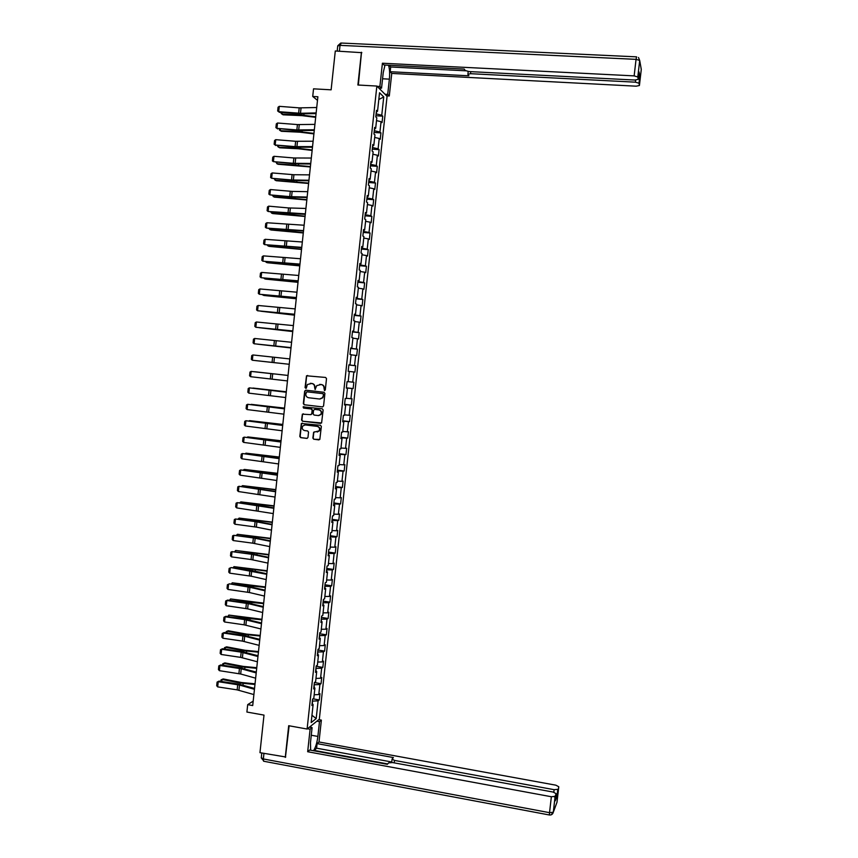 <?xml version="1.0" encoding="UTF-8"?>
<svg xmlns="http://www.w3.org/2000/svg" width="858" height="858" viewBox="0 0 858 858"><rect width="100%" height="100%" fill="white"/><g stroke="black" fill="none" stroke-linecap="round" stroke-linejoin="round"><path stroke-width="1.29" d="M324.506 390.583L325.3 389.918L326.512 378.635L325.611 377.456L306.51 375.793L305.062 387.612L306.306 388.17L307.368 384.502L311.733 383.472C313.674 383.901 314.629 385.145 314.607 387.226L315.079 389.511L316.731 385.617L321.149 384.534C323.101 384.963 324.056 386.218 324.034 388.299L324.506 390.583M312.859 438.084L313.76 439.264L319.82 439.446L321.353 426.458L320.452 425.268L301.351 423.477L299.807 436.465L300.697 437.644L306.842 438.406L307.968 437.473L308.537 432.132L307.647 430.952L304.601 430.577C302.327 429.794 301.705 428.271 302.745 426.018L305.201 424.924L317.17 426.383C319.423 427.134 320.055 428.625 319.09 430.877L313.631 432.228L312.859 438.084L314.092 439.242L318.876 439.897M361.84 52.681L335.296 50.987L331.124 89.822L313.535 88.835L312.72 96.461L317.878 96.761L252.713 705.544L247.694 704.643L246.9 712.043L263.996 715.1L259.963 752.67L285.757 756.992M361.433 52.252L357.893 85.017L376.855 86.057L307.1 729.032L288.696 725.707L285.274 757.389M322.436 406.928L323.563 405.984L324.914 393.457L324.013 392.278L305.802 390.186L304.676 391.13L303.335 403.614L304.236 404.783L322.629 406.928M323.134 409.963L321.589 422.983L302.466 421.224L301.576 420.045L302.359 414.167L310.628 414.65L311.754 413.717L312.14 410.167L311.239 408.987L303.571 408.086L303.099 406.874L322.233 408.783L323.134 409.963M376.855 86.057L387.076 96.332L319.326 719.219L307.1 729.032M312.977 698.852L319.294 699.946L319.97 693.693L318.79 694.562L319.884 684.523L321.053 683.687L321.739 677.423L320.56 678.238L321.653 668.189L322.822 667.406L323.509 661.143L322.34 661.904L323.434 651.844L324.603 651.115L325.279 644.841L324.12 645.559L325.214 635.488L326.372 634.802L327.048 628.528L325.89 629.204L326.995 619.122L328.142 618.489L328.829 612.204L327.67 612.827L328.775 602.745L329.922 602.155L330.598 595.87L329.451 596.439L330.555 586.346L331.692 585.81L332.378 579.515L331.242 580.04L332.336 569.937L333.472 569.444L334.159 563.148L333.022 563.62L334.116 553.507L335.253 553.078L335.939 546.771L334.802 547.189L335.907 537.076L337.033 536.69L337.72 530.383L336.593 530.748L337.698 520.624L338.824 520.291L339.5 513.974L338.384 514.296L339.489 504.161L340.605 503.882L341.291 497.565L340.176 497.822L341.269 487.687L342.385 487.451L343.071 481.124L341.967 481.338L343.071 471.192L344.176 471.01L344.862 464.682L343.758 464.843L344.862 454.686L345.967 454.558L346.653 448.219L345.549 448.337L346.653 438.17L347.758 438.084L348.445 431.746L347.351 431.81L348.455 421.632L349.549 421.61L350.236 415.261L349.142 415.272L350.246 405.094L351.34 405.115L352.027 398.766L350.943 398.723L352.048 388.535L353.131 388.599L353.828 382.25L352.745 382.153L353.85 371.954L354.933 372.082L355.62 365.723L354.547 365.583L355.652 355.373L356.724 355.544L357.421 349.185L356.349 348.981L357.454 338.771L358.526 338.996L359.223 332.625L358.151 332.378L359.266 322.158L360.328 322.436L361.025 316.055L359.963 315.755L361.068 305.523L362.13 305.856L362.827 299.474L361.765 299.131L362.88 288.878L363.931 289.264L364.629 282.883L363.577 282.475L364.693 272.222L365.733 272.662L366.43 266.27L365.39 265.819L366.505 255.555L367.546 256.049L368.243 249.646L367.203 249.142L368.318 238.878L369.348 239.414L370.045 233.011L369.015 232.454L370.13 222.179L371.16 222.769L371.857 216.366L370.828 215.744L371.943 205.459L372.973 206.113L373.67 199.7L372.64 199.035L373.766 188.739L374.785 189.436L375.482 183.022L374.463 182.304L375.579 171.997L376.598 172.748L377.295 166.323L376.287 165.551L377.402 155.244L378.41 156.049L379.118 149.624L378.11 148.799L379.225 138.481L380.233 139.328L380.931 132.904L379.922 132.025L381.049 121.697L382.046 122.608L382.754 116.162L381.756 115.24L383.74 96.933L379.536 92.761L377.531 111.315L376.49 110.35L375.783 116.913L376.812 117.857L375.675 128.325L374.646 127.413L373.927 133.977L374.967 134.856L373.831 145.313L372.79 144.466L372.082 151.019L373.123 151.845L371.986 162.301L370.946 161.508L370.227 168.05L371.278 168.822L370.152 179.268L369.09 178.528L368.382 185.071L369.444 185.789L368.307 196.214L367.245 195.527L366.538 202.07L367.599 202.735L366.473 213.159L365.401 212.527L364.693 219.058L365.765 219.669L364.629 230.083L363.567 229.504L362.859 236.025L363.921 236.583L362.795 246.986L361.722 246.471L361.014 252.992L362.087 253.496L360.961 263.889L359.877 263.417L359.17 269.927L360.253 270.377L359.127 280.77L358.043 280.351L357.336 286.862L358.43 287.258L357.293 297.64L356.209 297.276L355.502 303.775L356.596 304.118L355.469 314.489L354.375 314.178L353.668 320.678L354.762 320.967L353.635 331.327L352.541 331.07L351.834 337.569L352.938 337.805L351.812 348.155L350.707 347.951L350 354.44L351.115 354.622L349.989 364.961L348.874 364.811L348.176 371.299L349.292 371.428L348.166 381.756L347.05 381.66L346.342 388.138L347.469 388.213L346.353 388.073M319.294 699.946L318.114 700.836L316.184 718.596L311.164 722.586L313.116 704.59L311.894 705.501L312.591 699.131L313.803 698.23L314.907 688.062L313.696 688.931L314.393 682.55L321.053 683.687M347.469 388.213L346.342 398.541L345.216 398.498L344.519 404.965L345.645 404.997L344.519 415.315L343.393 415.315L342.696 421.782L343.822 421.761L342.707 432.067L341.57 432.132L340.873 438.588L342.01 438.502L340.883 448.809L339.747 448.916L339.049 455.373L340.186 455.244L339.071 465.529L337.923 465.701L337.226 472.147L338.374 471.964L337.258 482.239L336.111 482.464L335.403 488.91L336.561 488.663L335.446 498.938L334.288 499.217L333.59 505.652L334.749 505.362L333.633 515.626L332.475 515.948L331.778 522.383L332.936 522.039L331.821 532.292L330.662 532.679L329.955 539.103L331.124 538.706L330.008 548.948L328.839 549.377L328.142 555.802L329.322 555.351L328.206 565.594L327.027 566.076L326.34 572.49L327.509 571.996L326.405 582.228L325.225 582.754L324.528 589.167L325.708 588.62L324.603 598.841L323.412 599.42L322.715 605.834L323.906 605.222L322.79 615.443L321.6 616.076L320.913 622.479L322.104 621.825L320.999 632.024L319.798 632.711L319.101 639.113L320.302 638.406L319.197 648.594L317.996 649.345L317.299 655.726L318.5 654.965L317.396 665.154L316.194 665.947L315.497 672.34L316.709 671.524L315.605 681.702L314.393 682.55M314.232 687.655L314.157 684.684M314.178 694.787L318.79 694.562M314.554 684.748L319.884 684.523M314.907 688.062L313.856 687.43M316.023 671.138L315.937 668.318M315.959 678.431L320.56 678.238M316.323 668.382L321.653 668.189M316.709 671.524L315.647 670.924M317.825 654.6L317.717 651.93M317.739 662.054L322.34 661.904M318.104 651.994L323.434 651.844M318.5 654.965L317.449 654.397M319.616 638.052L319.498 635.531M319.508 645.666L324.12 645.559M319.884 635.596L325.214 635.488M320.302 638.406L319.24 637.848M321.418 621.482L321.278 619.122M321.289 629.279L325.89 629.204M321.664 619.186L326.995 619.122M322.104 621.825L321.042 621.299M323.219 604.901L323.058 602.702M323.08 612.859L327.67 612.827M323.445 602.756L328.775 602.745M323.906 605.222L322.833 604.729M325.021 588.309L324.839 586.261M324.86 596.439L329.451 596.439M325.236 586.314L330.555 586.346M325.708 588.62L324.635 588.148M326.823 571.707L326.63 569.809M326.641 579.997L331.242 580.04M327.016 569.862L332.336 569.937M327.509 571.996L326.437 571.546M328.625 555.083L328.41 553.346M328.432 563.545L333.022 563.62M328.807 553.399L334.116 553.507M329.322 555.351L328.239 554.944M330.427 538.449L330.201 536.861M330.212 547.082L334.802 547.189M330.598 536.926L335.907 537.076M331.124 538.706L330.04 538.309M332.239 521.803L331.992 520.377M332.003 530.598L336.593 530.748M332.389 520.431L337.698 520.624M332.936 522.039L331.853 521.675M334.041 505.147L333.783 503.871M333.794 514.114L338.384 514.296M334.18 503.925L339.489 504.161M334.749 505.362L333.655 505.019M335.853 488.47L335.575 487.344M335.585 497.597L340.176 497.822M335.971 487.398L341.269 487.687M336.561 488.663L335.467 488.363M337.666 471.782L337.376 470.817M337.387 481.081L341.967 481.338M337.762 470.86L343.071 471.192M338.374 471.964L337.28 471.675M339.478 455.072L339.167 454.268M339.178 464.543L343.758 464.843M339.564 454.311L344.862 454.686M340.186 455.244L339.092 454.987M341.291 438.363L340.969 437.709M340.969 448.005L345.549 448.337M341.355 437.752L346.653 438.17M342.01 438.502L340.905 438.277M342.771 431.435L347.351 431.81M343.157 421.181L348.455 421.632M343.822 421.761L342.717 421.557M344.573 414.864L349.142 415.272M344.959 404.59L350.246 405.094M345.645 404.997L344.53 404.815M346.375 398.273L350.943 398.723M346.761 387.988L352.048 388.535M348.176 381.671L352.745 382.153M349.281 371.45L353.85 371.954M349.26 364.972L354.547 365.583M351.094 354.826L355.652 355.373M349.989 364.961L348.874 364.854M351.061 348.337L356.349 348.981M352.895 338.181L357.454 338.771M351.812 348.155L350.697 348.069M352.874 331.681L358.151 332.378M354.708 321.536L359.266 322.158M353.635 331.327L352.52 331.274M354.686 315.025L359.963 315.755M356.51 304.869L361.068 305.523M355.469 314.489L354.343 314.457M356.574 297.64L356.091 298.305M356.488 298.348L361.765 299.131M358.322 288.181L362.88 288.878M357.293 297.64L356.167 297.64M358.397 280.791L357.904 281.617M358.301 281.649L363.577 282.475M360.135 271.493L364.693 272.222M359.127 280.77L357.99 280.791M360.231 263.921L359.716 264.908M360.113 264.95L365.39 265.819M361.947 254.783L366.505 255.555M360.961 263.889L359.824 263.942M362.065 247.04L361.529 248.187M361.937 248.23L367.203 249.142M363.771 238.063L368.318 238.878M362.795 246.986L361.658 247.072M363.899 230.148L363.352 231.456M363.749 231.488L369.015 232.454M365.583 221.321L370.13 222.179M364.629 230.083L363.492 230.191M365.733 213.245L365.165 214.714M365.562 214.747L370.828 215.744M367.396 204.569L371.943 205.459M366.473 213.159L365.326 213.299M367.567 196.321L366.988 197.951M367.385 197.983L372.64 199.035M369.219 187.805L373.766 188.739M368.307 196.214L367.16 196.385M369.401 179.386L368.811 181.177M369.208 181.21L374.463 182.304M371.042 171.032L375.579 171.997M370.152 179.268L368.994 179.461M371.246 162.441L370.624 164.393M371.031 164.414L376.287 165.551M372.865 154.236L377.402 155.244M371.986 162.301L370.828 162.516M373.08 145.474L372.458 147.587M372.855 147.619L378.11 148.799M374.689 137.43L379.225 138.481M373.831 145.313L372.672 145.57M374.925 128.496L374.281 130.77M374.678 130.802L379.922 132.025M376.512 120.613L381.049 121.697M375.675 128.325L374.517 128.593M376.769 111.508L376.104 113.942M376.501 113.964L381.756 115.24M378.807 99.517L383.74 96.933M377.531 111.315L376.362 111.615M253.185 701.115L247.694 704.643M312.72 96.461L317.492 100.343M312.441 704.171L312.387 701.04M311.958 715.261L316.184 718.596M312.773 701.104L318.114 700.836M313.116 704.59L312.065 703.935M375.911 115.755L382.754 116.162M374.099 132.464L380.931 132.904M372.286 149.163L379.118 149.624M370.474 165.851L377.295 166.323M368.661 182.518L375.482 183.022M366.849 199.174L373.67 199.7M365.047 215.819L371.857 216.366M363.245 232.443L370.045 233.011M361.443 249.067L368.243 249.646M359.641 265.669L366.43 266.27M357.84 282.25L364.629 282.883M356.038 298.831L362.827 299.474M354.236 315.39L361.025 316.055M352.445 331.939L359.223 332.625M350.654 348.466L357.421 349.185M348.852 364.993L355.62 365.723M346.375 387.837L353.131 388.599M344.584 404.322L351.34 405.115M342.803 420.795L349.549 421.61M341.012 437.258L347.758 438.084M339.232 453.71L345.967 454.558M337.441 470.141L344.176 471.01M335.66 486.561L342.385 487.451M333.88 502.96L340.605 503.882M332.1 519.358L338.824 520.291M330.33 535.735L337.033 536.69M328.55 552.102L335.253 553.078M326.769 568.457L333.472 569.444M325 584.791L331.692 585.81M323.23 601.115L329.922 602.155M321.46 617.428L328.142 618.489M319.691 633.73L326.372 634.802M317.921 650.01L324.603 651.115M316.152 666.28L322.822 667.406M324.71 390.583L324.356 388.32C324.388 386.239 323.423 384.985 321.482 384.556L321.149 384.534M319.712 384.373L321.482 384.556M310.328 383.301L312.076 383.494C314.007 383.923 314.972 385.178 314.94 387.248L315.283 389.5M307.625 375.45L306.606 376.405L305.405 387.634L305.898 388.427M305.952 390.208L305.019 391.151L303.678 403.614L304.579 404.794L322.683 406.917M323.369 394.455L322.737 393.64L306.756 391.795L305.802 393.994C305.78 396.064 306.735 397.318 308.666 397.747L319.584 399.024L322.544 397.694L323.691 394.476L322.737 393.64M307.014 391.816L323.069 393.65M320.002 399.034L322.876 397.715L323.198 395.999M323.691 394.476L323.53 396.01M320.656 423.412L302.466 421.224M303.324 413.781L302.488 414.704L301.919 420.034L302.81 421.214M310.971 414.65L312.087 413.706L312.473 410.167L311.572 408.987L303.571 408.086M303.861 406.617L303.914 408.086M318.286 415.562L320.795 414.425C321.804 412.162 321.171 410.66 318.908 409.888L314.671 409.395L313.545 410.328L313.17 413.878L314.06 415.058L318.286 415.562M318.79 415.572L321.117 414.425C322.125 412.162 321.503 410.66 319.23 409.899L318.908 409.888M314.8 409.395L319.23 409.899M314.564 431.799L313.771 432.722L313.202 438.052M317.181 432.046L319.423 430.855C320.388 428.614 319.755 427.123 317.503 426.362L317.17 426.383M304.987 424.914L317.503 426.362M302.295 423.08L301.49 423.991L300.15 436.443L301.051 437.623L307.196 438.384M282.207 112.527L282.035 114.168L300.868 115.004L315.733 116.785M281.295 112.462L281.177 113.513L283.097 114.811L301.887 115.637L315.68 117.321M316.152 112.924L300.482 113.288L278.711 111.69L279.429 112.312L299.313 113.846L316.076 113.621M316.731 107.518L299.206 107.872L279.279 106.338L278.711 111.69L277.67 110.972L278.067 107.229L279.279 106.338M279.429 112.312L277.67 110.972M378.786 88.009L381.542 88.16L379.89 86.486L382.411 63.224L634.148 75.879L636.046 59.352L340.036 45.356L339.414 51.19M381.542 88.16L383.236 72.587L384.995 65.069M382.561 78.775L389.371 79.14C389.907 73.38 389.629 68.747 388.513 65.24M389.371 79.14L387.709 94.401L389.285 95.999L391.741 73.423L390.175 71.718L468.876 75.794L467.878 74.324L470.527 73.691L635.403 82.175L635.649 80.062M389.167 65.272L390.69 66.978L390.175 71.718M391.741 73.423L636.207 86.186L639.425 85.489L641.28 69.401L639.703 60.489L637.805 76.984L638.255 79.311L634.974 80.041L469.079 71.568L465.218 70.506L464.232 69.08L384.062 65.015L382.411 63.224M377.123 86.326L379.89 86.486M386.593 95.849L389.285 95.999M385.006 94.251L387.709 94.401M639.425 85.489L638.995 83.215L635.403 82.175M638.717 75.311L639.832 75.997L639.081 72.126M637.805 76.984L634.148 75.879M361.508 52.338L358.344 85.049M390.69 66.978L465.583 70.796M380.201 88.084L380.073 89.296M379.633 88.857L379.719 88.063M316.881 721.181L319.487 721.642L321.375 720.119L318.994 741.977L555.877 785.188L558.783 786.765L557.014 796.278L555.78 796.825M319.487 721.642L317.878 736.432C317.052 742.824 315.594 747.586 313.502 750.718M307.454 728.742L310.113 729.225L312.098 727.627L310.467 742.696L310.66 750.192M310.113 729.225L307.668 751.726L309.674 750.01L387.344 764.328L388.62 762.891L392.567 762.558L553.185 792.073L556.134 793.704L555.137 796.321L553.303 812.226L556.992 802.284L558.783 786.765M314.039 750.814L316.602 748.187L317.095 743.607L318.994 741.977M318.79 719.658L321.375 720.119M309.448 727.144L312.098 727.627M307.668 751.726L551.362 796.739L555.137 796.321M555.34 800.611L557.014 796.278M553.828 792.213L554.118 789.682L394.455 760.413L392.074 759.04L393.382 757.56L317.095 743.607M554.118 789.682L557.807 789.328L557.003 796.31M285.435 757.249L289.135 725.782M387.687 763.942L314.082 750.385M555.072 796.857L554.247 796.814M391.752 761.99L316.602 748.187M310.95 725.943L310.8 727.391M310.328 727.305L310.424 726.361M280.448 129.161L280.287 130.695L299.088 131.606L313.953 133.387M279.526 129.086L279.429 130.019L281.349 131.295L300.128 132.207L313.899 133.891M278.678 145.785L278.528 147.211L297.318 148.198L312.183 149.968M277.767 145.71L277.681 146.514L279.601 147.78L298.359 148.766L312.13 150.429M314.339 129.783L296.857 129.933L276.941 128.357L297.533 130.523L314.275 130.427M314.918 124.378L297.426 124.582L277.509 123.016L276.941 128.357L275.911 127.627L276.308 123.884L277.509 123.016M277.66 128.947L275.911 127.627M312.537 146.621L295.077 146.632L275.171 145.002L295.763 147.179L312.473 147.222M313.116 141.227L295.645 141.28L275.74 139.672L275.171 145.002L274.142 144.262L274.539 140.53L275.74 139.672M275.901 145.56L274.142 144.262M276.919 162.398L276.78 163.706L310.414 166.538M275.997 162.312L277.853 164.243L310.36 166.967M275.15 178.99L275.021 180.191L308.633 183.086M274.238 178.904L276.104 180.695L308.59 183.483M273.391 195.57L273.273 196.664L306.864 199.635M272.479 195.485L274.356 197.126L306.832 200M310.735 163.449L293.297 163.31L273.412 161.647L293.983 163.824L310.682 164.007M311.315 158.054L293.876 157.969L273.981 156.306L273.412 161.647L272.383 160.886L272.769 157.153L273.981 156.306M308.944 180.255L291.527 179.976L271.643 178.271L292.213 180.459L308.88 180.77M309.513 174.871L293.929 174.732L272.211 172.941L271.643 178.271L270.613 177.499L271.01 173.777L272.211 172.941M307.143 197.061L289.747 196.632L269.884 194.873L290.444 197.072L307.089 197.522M307.722 191.677L292.149 191.398L270.452 189.554L269.884 194.873L268.854 194.101L269.251 190.369L270.452 189.554M271.632 212.13L271.525 213.116L305.094 216.162M270.72 212.055L272.608 213.556L305.062 216.484M305.341 213.846L268.125 211.476L288.674 213.674L305.298 214.264M305.92 208.462L288.545 207.936L268.683 206.156L268.125 211.476L267.095 210.682L267.492 206.96L268.683 206.156M269.873 228.689L269.787 229.569L303.324 232.679M268.962 228.603L270.871 229.965L303.292 232.968M303.55 230.609L266.366 228.056L286.904 230.266L303.507 230.984M304.129 225.236L266.924 222.748L266.366 228.056L265.337 227.252L265.733 223.53L266.924 222.748M268.114 245.227L268.039 245.999L301.566 249.185M267.203 245.141L269.122 246.364L301.533 249.431M301.759 247.372L264.607 244.627L301.716 247.694M302.327 241.999L265.165 239.318L264.607 244.627L263.578 243.811L263.974 240.09L265.165 239.318M266.366 261.754L266.291 262.419L299.796 265.669M265.508 261.669L267.385 262.741L299.774 265.883M299.968 264.114L262.848 261.186L299.935 264.393M300.536 258.751L263.406 255.877L262.848 261.186L261.829 260.349L262.216 256.639L263.406 255.877M264.607 278.271L264.554 278.818L298.037 282.143M263.91 278.196L265.648 279.118L298.016 282.325M298.176 280.845L261.089 277.724L298.144 281.081M298.745 275.482L261.658 272.426L261.089 277.724L260.071 276.877L260.467 273.166L261.658 272.426M262.859 294.766L296.267 298.605M262.301 294.712L263.91 295.474L296.257 298.756M296.385 297.554L259.341 294.251L296.364 297.747M296.954 292.203L259.899 288.953L259.341 294.251L258.322 293.393L258.719 289.693L259.899 288.953M261.111 311.25L294.509 315.058M260.693 311.207L294.498 315.165M294.594 314.253L257.582 310.768L294.584 314.403M295.173 308.901L258.151 305.48L257.582 310.768L256.574 309.899L256.96 306.199L258.151 305.48M259.363 327.724L292.75 331.488M259.084 327.692L292.739 331.563M292.814 330.941L255.834 327.273L292.803 331.038M293.382 325.6L256.392 321.986L255.834 327.273L254.826 326.383L255.212 322.683L256.392 321.986M257.614 344.176L290.991 347.908M257.464 344.165L290.991 347.951M291.023 347.619L254.086 343.758L291.023 347.672M291.602 342.278L254.644 338.47L254.086 343.758L253.078 342.857L253.464 339.167L254.644 338.47M277.402 363.009L255.866 360.639L277.402 363.009M289.243 364.275L252.338 360.231L289.243 364.285M289.811 358.934L252.896 354.955L252.338 360.231L251.33 359.32L251.716 355.63L252.896 354.955M288.052 375.439L254.687 371.739L288.041 375.45M287.462 380.92L250.59 376.694L251.147 371.417L249.978 372.082L249.581 375.772L250.59 376.694M274.324 373.981L251.147 371.417L274.324 373.981M286.293 391.784L252.949 388.052L286.293 391.838M285.682 397.554L248.841 393.136L249.41 387.87L248.23 388.513L247.844 392.203L248.841 393.136M286.25 392.224L249.41 387.87L286.261 392.149M284.545 408.118L251.222 404.354L284.534 408.215M283.901 414.167L247.104 409.566L247.662 404.3L246.493 404.944L246.096 408.623L247.104 409.566M284.47 408.848L247.662 404.3L284.481 408.73M282.797 424.442L249.496 420.635L282.786 424.571M282.121 430.77L245.356 425.986L245.914 420.731L244.744 421.353L244.358 425.032L245.356 425.986M282.69 425.45L245.914 420.731L282.711 425.289M281.059 440.755L247.758 436.915L281.038 440.915M247.104 437.323L247.715 437.398M280.351 447.361L243.618 442.396L244.176 437.14L243.007 437.752L242.621 441.42L243.618 442.396M280.92 442.042L244.176 437.14L280.941 441.838M279.311 457.046L246.031 453.174L279.29 457.239M245.216 453.668L246.031 453.174L245.978 453.764M278.571 463.942L241.881 458.794L242.439 453.539L241.27 454.129L240.883 457.807L241.881 458.794M279.14 458.622L242.439 453.539L279.172 458.376M277.563 473.337L244.305 469.423L277.542 473.562M243.329 470.002L244.305 469.423L244.24 470.12M276.802 480.501L240.143 475.171L240.701 469.927L239.532 470.506L239.146 474.174L240.143 475.171M277.37 475.193L240.701 469.927L277.402 474.903M275.826 489.607L242.589 485.66L275.793 489.864M241.591 486.347L242.589 485.66L242.503 486.465M275.032 497.05L238.406 491.537L238.964 486.293L237.795 486.861L237.409 490.529L238.406 491.537M275.6 491.741L238.964 486.293L275.632 491.409M274.088 505.855L240.862 501.887L274.056 506.156M239.865 502.67L240.862 501.887L240.766 502.788M273.262 513.588L236.669 507.893L237.226 502.649L236.068 503.196L235.671 506.864L236.669 507.893M273.831 508.29L237.226 502.649L257.614 504.965L273.863 507.904M272.351 522.104L239.146 518.093L272.308 522.436M238.127 518.983L239.146 518.093L239.039 519.101M271.493 530.105L256.349 527.102L234.931 524.227L235.489 518.993L234.331 519.53L233.944 523.187L234.931 524.227M272.061 524.806L255.105 521.567L235.489 518.993L255.866 521.31L272.104 524.377M270.613 538.331L237.419 534.287L270.57 538.695M236.4 535.285L237.419 534.287L237.301 535.403M269.723 546.61L252.799 543.178L233.204 540.551L233.762 535.317L232.604 535.842L232.218 539.5L233.204 540.551M270.291 541.323L253.367 537.934L233.762 535.317L254.129 537.644L270.345 540.851M268.876 554.547L235.703 550.471L268.833 554.954M234.674 551.565L235.703 550.471L235.575 551.694M267.953 563.105L251.062 559.534L231.478 556.863L232.025 551.64L230.877 552.144L230.48 555.802L231.478 556.863M268.522 557.818L251.619 554.289L232.025 551.64L252.381 553.968L268.575 557.303M267.138 570.752L233.987 566.645L267.095 571.192M232.947 567.846L233.987 566.645L233.848 567.964M266.195 579.59L251.104 576.19L229.74 573.165L230.298 567.942L229.14 568.436L231.102 567.588L250.643 570.28L266.817 573.745M231.102 567.588L266.763 574.302M229.74 573.165L228.754 572.093L229.14 568.436M265.412 586.947L232.271 582.796L250.633 585.907L265.358 587.408M231.22 584.105L232.271 582.796L232.121 584.223M264.436 596.053L249.367 592.524L228.013 589.446L228.571 584.234L227.413 584.716L229.386 583.848L248.906 586.572L265.058 590.165M229.386 583.848L249.925 587.29L264.993 590.776M228.013 589.446L227.027 588.363L227.413 584.716M263.674 603.12L230.555 598.938L248.906 602.134L263.62 603.624M229.494 600.343L230.555 598.938L230.394 600.471M262.666 612.505L247.63 608.848L226.287 605.727L226.844 600.514L225.697 600.975L227.66 600.085L247.168 602.852L263.309 606.585M227.66 600.085L226.844 600.514L248.187 603.614L263.234 607.239M226.287 605.727L225.311 604.622L225.697 600.975M261.947 619.283L228.839 615.068L247.168 618.339L261.883 619.819M227.767 616.58L228.839 615.068L228.668 616.709M260.907 628.946L244.101 624.817L224.56 621.986L225.118 616.773L223.97 617.224L225.933 616.312L245.442 619.122L261.551 622.983M225.933 616.312L225.118 616.773L244.659 619.594L261.476 623.68M224.56 621.986L223.584 620.87L223.97 617.224M260.221 635.435L246.578 634.105L228.292 630.759L227.134 631.188L245.442 634.534L260.156 636.003M226.04 632.796L226.169 631.606L227.134 631.188L226.941 632.936M259.148 645.366L242.364 641.098L222.844 638.223L223.391 633.022L222.243 633.461L224.217 632.528L243.704 635.381L259.792 639.371M224.217 632.528L223.391 633.022L244.702 636.228L259.717 640.111M222.844 638.223L221.857 637.108L222.243 633.461M258.494 651.576L244.852 650.246L226.587 646.835L225.418 647.297L243.715 650.718L258.419 652.177M224.324 649.002L224.464 647.693L225.418 647.297L225.225 649.141M257.4 661.786L240.626 657.367L221.117 654.461L221.664 649.259L220.527 649.688L222.501 648.734L241.977 651.63L258.043 655.737M222.501 648.734L221.664 649.259L241.184 652.155L257.958 656.52M221.117 654.461L220.141 653.324L220.527 649.688M256.767 667.696L243.125 666.387L224.882 662.891L223.713 663.384L241.999 666.88L256.692 668.339M222.608 665.197L222.758 663.77L224.882 662.891M222.758 663.77L223.713 663.384L223.509 665.336M255.641 678.185L240.68 674.002L219.401 670.677L219.948 665.486L218.801 665.894L220.774 664.929L240.24 667.856L256.295 672.093M220.774 664.929L219.948 665.486L241.237 668.79L256.199 672.929M219.401 670.677L218.425 669.53L218.801 665.894M255.041 683.805L241.409 682.507L223.177 678.935L222.007 679.461L240.272 683.043L254.965 684.48M220.892 681.381L221.053 679.836L223.177 678.935M221.053 679.836L222.007 679.461L221.782 681.52M253.882 694.562L237.162 689.875L217.675 686.883L218.232 681.692L217.085 682.089L219.058 681.102L238.513 684.073L254.547 688.438M219.058 681.102L218.232 681.692L239.5 685.049L254.451 689.317M217.675 686.883L216.699 685.724L217.085 682.089M300.976 113.932L300.868 115.004M303.989 113.9L303.839 115.262M300.482 113.288L301.051 107.926M298.638 113.224L299.206 107.872M337.183 51.083L337.73 45.967L340.036 45.356L341.334 43.039L636.475 56.853M638.255 79.311L639.092 71.975M639.832 75.997L638.995 83.247L639.821 75.965M470.752 71.654L470.527 73.691M640.947 67.567L641.258 69.552M639.703 60.489L638.47 57.518L639.703 60.489M636.625 56.864L636.046 59.352L639.703 60.446L637.805 76.952M555.319 800.782L556.134 793.704M263.953 753.41L263.352 758.955L549.528 812.676L551.362 796.739M394.455 760.413L394.187 762.848M311.272 735.231L317.878 736.432M551.083 814.864L553.303 812.226L549.528 812.676L549.399 814.993C551.437 815.154 552.734 814.253 553.292 812.269L555.115 796.363M549.528 815.014L263.588 761.218L263.352 758.955L261.293 757.7L261.797 753.002M264.028 761.293L261.261 757.914M299.195 130.62L299.088 131.606M302.209 130.598L302.07 131.875M297.426 147.276L297.318 148.198M300.429 147.286L300.3 148.466M298.702 129.998L299.27 124.646M296.857 129.933L297.426 124.582M296.922 146.707L297.49 141.356M295.077 146.632L295.645 141.28M295.645 163.932L295.549 164.779M298.648 163.964L298.53 165.058M293.865 180.566L293.79 181.349M296.868 180.62L296.761 181.628M292.095 197.19L292.02 197.898M295.088 197.276L294.991 198.187M295.141 163.395L295.71 158.044M293.297 163.31L293.876 157.969M293.361 180.073L293.929 174.732M291.527 179.976L292.095 174.635M291.581 196.739L292.149 191.398M289.747 196.632L290.315 191.291M290.326 213.803L290.261 214.436M293.318 213.899L293.221 214.725M289.8 213.385L290.369 208.044M287.977 213.267L288.545 207.936M288.556 230.394L288.492 230.963M291.538 230.523L291.463 231.252M288.031 230.019L288.599 224.689M286.207 229.89L286.765 224.571M289.768 247.136L289.693 247.769M286.261 246.643L286.829 241.312M284.427 246.503L284.995 241.184M287.998 263.728L287.934 264.275M284.491 263.245L285.049 257.926M282.657 263.106L283.226 257.786M282.722 279.837L283.279 274.528M280.898 279.687L281.456 274.378M280.952 296.418L281.521 291.109M279.129 296.257L279.697 290.948M279.182 312.988L279.751 307.679M277.359 312.816L277.928 307.507M277.413 329.536L277.981 324.238M275.6 329.354L276.169 324.056M275.654 346.074L276.222 340.776M273.841 345.892L274.399 340.594M273.895 362.602L274.453 357.303M272.072 362.398L272.64 357.11M272.125 379.107L272.694 373.82M270.313 378.904L270.881 373.616M270.367 395.613L270.935 390.326M268.554 395.388L269.122 390.111M268.608 412.097L269.176 406.81M266.806 411.872L267.364 406.585M266.859 428.56L267.417 423.284M265.047 428.324L265.605 423.058M265.101 445.023L265.658 439.746M263.299 444.776L263.856 439.511M263.342 461.465L263.91 456.199M261.54 461.207L262.108 455.941M265.723 472.35L265.669 472.919M261.593 477.895L262.151 472.629M259.792 477.627L260.349 472.372M263.985 488.663L263.91 489.328M259.845 494.315L260.403 489.049M258.043 494.036L258.601 488.781M259.309 504.611L259.245 505.19M262.248 504.965L262.162 505.727M258.097 510.714L258.655 505.459M256.295 510.435L256.853 505.18M257.572 520.892L257.497 521.546M260.5 521.256L260.414 522.104M256.349 527.102L256.907 521.857M254.547 526.812L255.105 521.567M255.834 537.172L255.759 537.891M258.762 537.537L258.666 538.47M254.601 543.479L255.158 538.234M252.799 543.178L253.367 537.934M254.097 553.431L254.011 554.225M257.035 553.807L256.917 554.826M252.853 559.845L253.41 554.6M251.062 559.534L251.619 554.289M252.359 569.68L252.273 570.538M255.298 570.055L255.18 571.16M251.104 576.19L251.673 570.956M249.313 575.879L249.871 570.634M250.633 585.907L250.536 586.84M253.56 586.293L253.432 587.483M249.367 592.524L249.925 587.29M247.576 592.202L248.134 586.969M248.906 602.134L248.799 603.131M251.834 602.52L251.694 603.796M247.63 608.848L248.187 603.614M245.838 608.515L246.396 603.281M247.168 618.339L247.061 619.401M250.096 618.736L249.957 620.098M245.892 625.16L246.439 619.937M244.101 624.817L244.659 619.594M245.442 634.534L245.324 635.671M248.37 634.931L248.219 636.379M244.144 641.452L244.702 636.228M242.364 641.098L242.921 635.885M243.715 650.718L243.597 651.919M246.643 651.115L246.482 652.648M242.417 657.732L242.964 652.52M240.626 657.367L241.184 652.155M241.999 666.88L241.859 668.146M244.916 667.288L244.744 668.908M240.68 674.002L241.237 668.79M238.899 673.637L239.446 668.425M240.272 683.043L240.133 684.373M243.189 683.451L243.007 685.156M238.942 690.261L239.5 685.049M237.162 689.875L237.72 684.673M340.755 43.05L337.762 45.753M468.189 71.493L467.9 74.131M392.052 759.266L391.698 762.43"/></g></svg>

